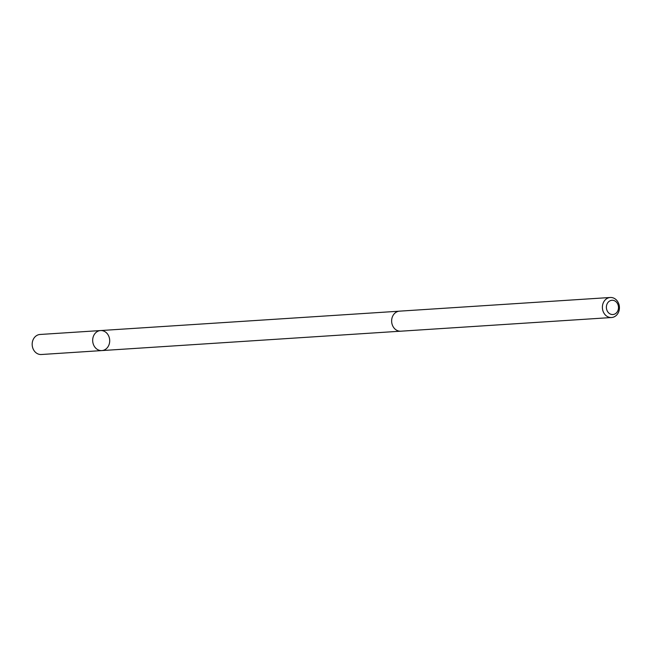 <?xml version="1.0" encoding="UTF-8"?>
<svg xmlns="http://www.w3.org/2000/svg" width="652" height="652" viewBox="0 0 652 652"><rect width="100%" height="100%" fill="white"/><g stroke="black" fill="none" stroke-linecap="round" stroke-linejoin="round"><path stroke-width="0.98" d="M105.722 349.17A10.033 8.509 -93.7 0 1 101.834 350.58A10.033 8.509 -93.7 0 1 92.698 341.118A10.033 8.509 -93.7 0 1 100.538 330.556A10.033 8.509 -93.7 0 1 109.275 337.63A10.033 8.509 -93.7 0 1 105.722 349.17M40.041 334.476A10.033 8.509 86.3 0 0 36.153 335.894A10.033 8.509 86.3 0 0 32.6 347.435A10.033 8.509 86.3 0 0 41.337 354.509L101.834 350.58A10.033 8.509 -93.7 0 1 92.698 341.118A10.033 8.509 -93.7 0 1 100.538 330.556L40.041 334.476M610.256 297.491L399.505 311.159A10.033 8.509 86.3 0 0 395.617 312.577A10.033 8.509 86.3 0 0 392.064 324.117A10.033 8.509 86.3 0 0 400.801 331.192L611.56 317.524A10.033 8.509 86.3 0 0 619.4 306.953A10.033 8.509 86.3 0 0 610.256 297.491A10.033 8.509 86.3 0 0 606.376 298.901A10.033 8.509 86.3 0 0 602.815 310.442A10.033 8.509 86.3 0 0 611.56 317.524M609.212 301.289A7.139 6.055 86.3 0 0 609.612 313.645A7.139 6.055 86.3 0 0 618.495 307.288A7.139 6.055 86.3 0 0 609.212 301.289M399.016 311.208L100.538 330.556M400.312 331.208L101.834 350.58"/></g></svg>
